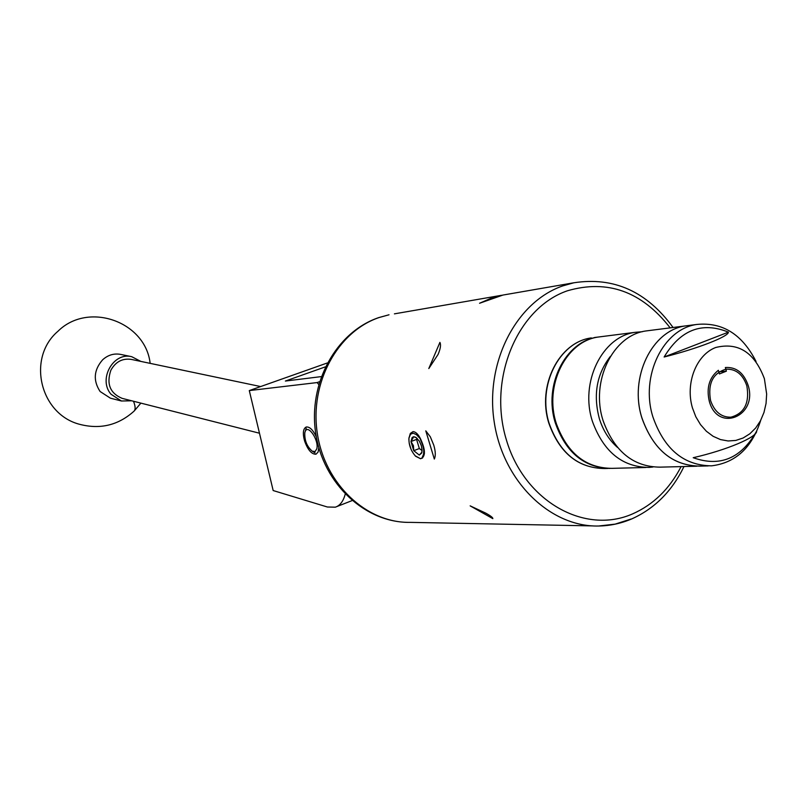 <?xml version="1.0" encoding="UTF-8"?>
<svg xmlns="http://www.w3.org/2000/svg" width="807" height="807" viewBox="0 0 807 807"><rect width="100%" height="100%" fill="white"/><g stroke="black" fill="none" stroke-linecap="round" stroke-linejoin="round"><path stroke-width="1.21" d="M316.304 436.819C312.995 429.859 309.626 426.59 306.196 427.014C303.069 428.688 302.534 433.359 304.602 441.026C307.86 449.973 311.653 454.371 315.981 454.22L318.089 452.091L318.826 447.714M318.704 384.455L317.131 382.568L249.292 390.578L273.17 490.545L327.4 507.008L335.329 507.179C340.019 505.626 343.318 501.308 345.214 494.197M325.292 366.892L285.375 381.045L321.226 376.617M327.259 362.989L249.292 390.578M317.131 382.568L319.511 381.711M260.631 386.553L131.218 359.387C122.402 358.147 115.613 361.768 110.862 370.231C106.272 383.9 110.034 393.271 122.17 398.376L259.481 433.218M131.682 400.786L121.423 400.998L110.388 398.164L100.118 391.516C92.936 380.531 93.783 369.949 102.66 359.771C107.977 354.999 113.938 353.204 120.546 354.384L131.712 356.694L140.852 361.405M121.423 400.998L111.063 394.28C97.879 379.532 113.192 351.802 131.712 356.694M304.814 432.673C304.421 440.37 306.902 446.543 312.248 451.194L315.123 451.506L316.818 448.813C319.138 440.309 307.951 423.776 305.177 431.523L304.814 432.673M601.669 336.6L598.471 337.013C565.878 341.099 543.676 386.069 556.447 423.927C567.361 453.322 585.852 468.131 611.928 468.353L645.893 467.495M642.352 331.717L635.24 332.323C602.052 336.479 579.476 382.72 592.53 421.688C603.686 451.94 622.53 467.182 649.08 467.414L652.974 467.011M649.413 330.507L646.135 330.931C612.785 335.107 590.099 381.721 603.222 421.022C614.45 451.527 633.404 466.9 660.096 467.142L696.834 466.214M689.057 325.453L685.728 325.877C651.763 330.124 628.683 378.11 642.11 418.611C653.589 450.044 672.917 465.881 700.103 466.123L708.203 465.921M610.395 356.381C596.676 374.105 593.004 394.916 599.399 418.803C603.111 430.545 609.154 440.087 617.526 447.461M756.643 431.12C757.279 437.142 726.714 450.054 693.213 457.71C720.076 467.293 741.219 458.426 756.643 431.12M692.426 407.858L695.805 416.745L700.526 424.643L706.377 431.251L713.116 436.294L720.469 439.573L728.126 440.975L735.772 440.44L743.106 438.009L749.834 433.793L755.705 427.962L760.476 420.77L763.967 412.488L766.055 403.46L766.65 394.028L764.4 378.735C754.515 352.407 738.294 341.986 715.738 347.484C696.29 354.798 685.163 383.254 692.426 407.858M756.048 361.475C742.248 334.34 722.568 321.993 696.996 324.434C663.233 328.681 640.052 376.112 652.853 416.775C664.191 449.156 683.741 465.508 711.492 465.841C735.591 462.895 752.003 447.714 760.708 420.316M646.135 330.931L685.728 325.877C652.137 330.103 629.057 377.141 641.777 417.471C653.045 449.58 672.493 465.8 700.103 466.123M746.838 385.847C742.843 374.337 735.893 368.779 725.967 369.182C712.813 373.197 707.678 383.638 710.563 400.524C714.477 411.772 721.256 417.33 730.89 417.189C744.397 413.436 749.713 402.986 746.838 385.847M664.131 357.007C697.611 348.604 728.6 336.559 728.428 332.151C701.989 321.458 680.553 329.74 664.131 357.007L728.428 332.151M421.335 445.666L419.287 441.086L415.787 437.323L413.729 436.718L412.175 437.455L410.985 441.54L413.759 450.689L419.297 455.077L421.617 453.151L422.081 450.306L421.335 445.666M408.957 438.151L410.329 433.43L413.043 431.624C415.787 431.826 418.339 434.348 420.699 439.2L416.442 434.64L413.154 433.188L410.481 434.237L408.957 438.151C408.715 444.95 410.945 450.982 415.635 456.268L420.366 458.618L421.879 458.174L420.538 458.759L415.181 455.804M408.967 437.777L408.867 439.583M409.169 443.083L411.066 449.338M748.129 385.322C743.751 372.784 736.166 366.842 725.352 367.518L726.401 371.159L719.41 373.944L718.371 370.282C709.323 377.505 706.286 387.753 709.242 401.059C717.564 433.188 758.116 416.261 748.129 385.322M422.232 458.144L421.849 458.295C425.501 455.531 425.228 449.449 421.032 440.037L420.699 439.2M422.081 457.942L422.606 457.932M491.06 298.247L502.943 295.059L479.56 303.261L491.06 298.247M428.799 368.557L439.906 342.39C441.106 344.69 440.501 348.705 438.08 354.434L428.799 368.557M434.317 459.062L425.793 430.857L430.302 436.769L433.732 445.04C435.588 451.264 435.78 455.935 434.317 459.062M492.815 518.629L470.148 505.858L485.764 513.141C490.686 515.865 493.037 517.701 492.815 518.629L492.845 518.568M719.047 371.835L726.401 371.159M420.265 439.058L422.838 445.565L423.766 450.245L423.564 454.25L421.879 458.174M422.565 457.186L424.432 453.645M424.26 450.145L422.172 443.648M416.483 437.798L413.729 436.718L410.985 441.54L413.436 445.706L413.759 450.689L419.297 455.077L421.536 452.616M422.071 450.578L419.337 448.531L416.573 439.401L410.985 441.54M416.573 439.401L417.179 438.403M419.337 448.531L413.759 450.689M150.152 363.362C145.462 321.428 88.114 301.203 57.912 331.304C26.57 357.935 39.987 414.374 79.883 424.381C100.209 429.586 118.165 425.259 133.76 411.409C135.647 409.875 135.556 406.486 133.508 401.25M549.113 423.302C559.786 453.171 578.316 468.252 604.705 468.534C578.135 468.221 559.523 453.13 548.871 423.272C536.847 385.857 558.958 342.047 591.319 337.921C559.19 341.986 537.079 385.817 549.113 423.302M609.951 468.433C583.975 467.556 565.768 452.384 555.317 422.908C543.242 385.232 565.425 341.19 597.654 337.114L594.507 337.518M379.119 317.524C337.457 331.566 309.404 383.103 317.363 433.662C324.928 484.301 366.771 523.319 410.289 522.371C365.299 523.168 323.274 483.797 315.789 433.732C307.87 383.739 335.823 332.141 378.735 317.605L389.024 314.78L379.119 317.524M670.173 327.864C641.858 291.509 607.61 279.151 567.452 290.772C517.509 307.79 487.61 378.533 506.362 439.825C524.379 501.399 584.833 535.162 632.759 513.817C653.499 504.587 669.598 488.84 681.088 466.607M631.003 519.052L615.136 524.126L598.653 526.013C550.172 527.203 502.973 481.365 494.187 421.779C484.977 362.282 516.258 301.929 562.701 285.92L573.727 282.803C613.734 276.589 646.841 291.488 673.058 327.491M394.411 313.852L501.661 295.281M336.701 506.635L352.044 500.612M134.204 410.985L140.892 403.127M312.248 451.194L315.053 452.888M305.177 431.523L306.216 428.325M604.705 468.534L607.964 468.453M598.471 337.013L635.24 332.323M685.728 325.877L696.996 324.434M631.871 518.851C654.659 508.561 672.039 491.12 683.993 466.537M502.943 295.059L573.727 282.803M410.289 522.371L592.863 525.902M631.619 518.962C621.057 523.461 610.072 525.811 598.653 526.013M421.94 451.96L421.617 453.151"/></g></svg>
